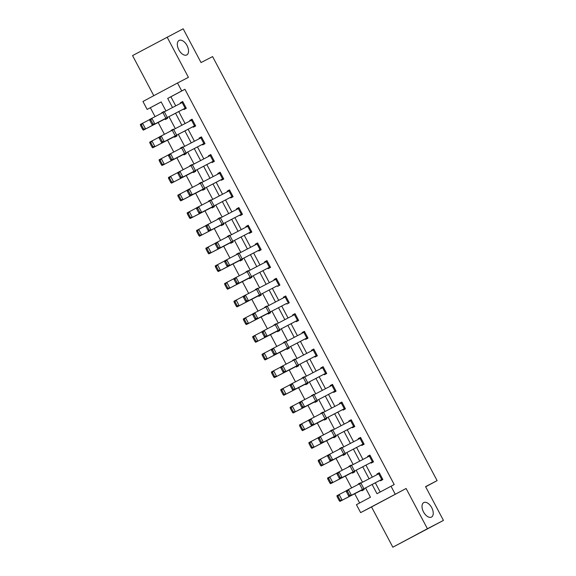<?xml version="1.0" encoding="UTF-8"?>
<svg xmlns="http://www.w3.org/2000/svg" width="576" height="576" viewBox="0 0 576 576"><rect width="100%" height="100%" fill="white"/><g stroke="black" fill="none" stroke-linecap="round" stroke-linejoin="round"><path stroke-width="0.86" d="M186.775 54.943A8.208 4.622 -118.1 0 1 178.848 49.846A8.208 4.622 -118.1 0 1 179.071 40.457A8.208 4.622 -118.1 0 1 179.1 40.435A8.208 4.622 -118.1 0 1 187.027 45.54A8.208 4.622 -118.1 0 1 186.804 54.929A8.208 4.622 -118.1 0 1 186.775 54.943M431.467 517.082A8.208 4.622 -118.1 0 1 423.54 511.985A8.208 4.622 -118.1 0 1 423.763 502.596A8.208 4.622 -118.1 0 1 423.792 502.582A8.208 4.622 -118.1 0 1 431.719 507.679A8.208 4.622 -118.1 0 1 431.496 517.068A8.208 4.622 -118.1 0 1 431.467 517.082M161.179 101.966L147.146 109.418L142.949 101.484L177.516 83.009L181.714 90.936L167.702 98.431L172.534 107.561M425.642 486.778L437.112 480.643L212.587 56.585L201.038 62.568L183.154 28.8L132.552 55.598L153.785 95.688M437.112 480.643L425.57 486.634L443.448 520.402L392.846 547.2L427.414 528.725L406.109 488.491L360.641 512.626L356.436 504.691L370.447 497.203L365.544 487.937M406.109 488.491L371.542 506.966L392.846 547.2M371.542 506.966L360.641 512.626M150.358 107.748L155.066 116.647M158.134 122.443L164.426 134.33M167.494 140.119L173.786 152.006M176.854 157.802L183.146 169.682M186.214 175.478L192.506 187.366M195.574 193.154L201.866 205.042M204.934 210.838L211.226 222.725M214.294 228.514L220.586 240.401M223.654 246.19L229.946 258.077M233.014 263.873L239.314 275.76M242.374 281.549L248.674 293.436M251.741 299.232L258.034 311.112M261.101 316.908L267.394 328.795M270.461 334.584L276.754 346.471M279.821 352.267L286.114 364.154M289.181 369.943L295.474 381.83M298.541 387.619L304.834 399.506M307.901 405.302L314.194 417.19M317.261 422.978L323.554 434.866M326.621 440.662L332.914 452.549M335.981 458.338L342.274 470.225M345.341 476.014L351.634 487.901M354.701 493.697L359.626 502.992M443.448 520.402L427.414 528.725M361.555 490.226L361.858 490.795L364.19 489.55L363.823 488.844L339.926 501.379L339.221 500.652L340.106 500.177L338.004 496.21L337.118 496.685L339.221 500.652M360.806 483.156L360.59 482.746L358.258 483.998L358.459 484.38M352.195 472.55L352.498 473.119L354.83 471.866L354.456 471.168L330.559 483.696L329.861 482.969L330.746 482.494L328.644 478.526L327.758 479.002L329.861 482.969M351.446 465.48L351.23 465.07L348.898 466.315L349.099 466.697M342.835 454.874L343.138 455.436L345.47 454.19L345.096 453.485L321.199 466.02L320.494 465.293L321.379 464.818L319.284 460.85L318.398 461.326L320.494 465.293M342.086 447.797L341.87 447.394L339.538 448.639L339.739 449.021M335.83 435.974L333.461 437.198L333.778 437.76L336.11 436.514L335.736 435.809L311.839 448.337L311.134 447.61L312.019 447.142L309.924 443.174L309.038 443.65L311.134 447.61M332.726 430.121L332.51 429.71L330.178 430.963L330.379 431.338M326.47 418.298L324.101 419.522L324.418 420.084L326.75 418.831L326.376 418.126L302.479 430.661L301.774 429.934L302.659 429.458L300.564 425.491L299.678 425.966L301.774 429.934M323.366 412.445L323.15 412.034L320.818 413.28L321.019 413.662M317.11 400.615L314.741 401.846L315.058 402.401L317.39 401.155L317.088 400.586M314.006 394.762L313.79 394.358L311.458 395.604L311.659 395.986M307.75 382.939L305.381 384.163L305.698 384.725L308.03 383.479L307.728 382.91M304.646 377.086L304.43 376.675L302.098 377.928L302.299 378.302M298.382 365.256L296.021 366.487L296.338 367.049L298.67 365.796L298.296 365.09M295.286 359.402L295.07 358.999L292.738 360.245L292.932 360.626M289.022 347.58L286.661 348.804L286.978 349.366L289.31 348.12L288.936 347.414M285.926 341.726L285.71 341.316L283.378 342.569L283.572 342.943M279.662 329.904L277.301 331.128L277.61 331.69L279.95 330.437L279.576 329.731L255.679 342.266L254.974 341.539L255.859 341.064L253.757 337.097L252.871 337.572L254.974 341.539M276.566 324.05L276.35 323.64L274.01 324.886L274.212 325.267M270.302 312.221L267.941 313.452L268.25 314.006L270.59 312.761L270.216 312.055L246.319 324.59L245.614 323.863L246.499 323.388L244.397 319.421L243.511 319.896L245.614 323.863M267.206 306.367L266.99 305.964L264.65 307.21L264.852 307.591M260.942 294.545L258.581 295.769L258.89 296.33L261.23 295.085L260.856 294.379L236.959 306.907L236.254 306.18L237.139 305.712L235.037 301.745L234.151 302.22L236.254 306.18M257.846 288.691L257.63 288.281L255.29 289.534L255.492 289.908M251.582 276.869L249.221 278.093L249.53 278.654L251.87 277.402L251.496 276.696L227.599 289.231L226.894 288.504L227.779 288.029L225.677 284.062L224.791 284.537L226.894 288.504M248.486 271.008L248.27 270.605L245.93 271.85L246.132 272.232M242.222 259.186L239.861 260.41L240.17 260.971L242.51 259.726L242.136 259.02L218.239 271.555L217.534 270.828L218.419 270.353L216.317 266.386L215.431 266.861L217.534 270.828M239.126 253.332L238.91 252.922L236.57 254.174L236.772 254.556M230.515 242.726L230.81 243.295L233.15 242.042L232.776 241.344L208.879 253.872L208.174 253.145L209.059 252.67L206.957 248.71L206.071 249.178L208.174 253.145M229.766 235.656L229.55 235.246L227.21 236.491L227.412 236.873M221.148 225.05L221.45 225.612L223.79 224.366L223.416 223.661L199.519 236.196L198.814 235.469L199.699 234.994L197.597 231.026L196.711 231.502L198.814 235.469M220.399 217.973L220.19 217.57L217.85 218.815L218.052 219.197M214.423 206.69L214.056 205.985L211.781 207.374L212.09 207.936L214.423 206.69M211.039 200.297L210.823 199.886L208.49 201.139L208.692 201.514M205.063 189.007L204.696 188.302L202.421 189.698L202.73 190.26L205.063 189.007M201.679 182.621L201.463 182.21L199.13 183.456L199.332 183.838M195.703 171.331L195.336 170.626L193.061 172.022L193.37 172.577L195.703 171.331M192.319 164.938L192.103 164.534L189.77 165.78L189.972 166.162M186.343 153.655L185.969 152.95L183.694 154.339L184.01 154.901L186.343 153.655M182.959 147.262L182.743 146.851L180.41 148.104L180.612 148.478M176.702 135.439L174.334 136.663L174.65 137.225L176.983 135.972L176.609 135.266M173.599 129.578L173.383 129.175L171.05 130.421L171.252 130.802M167.342 117.756L164.974 118.98L165.29 119.542L167.623 118.296L167.249 117.59M164.239 111.902L164.023 111.492L161.69 112.745L161.892 113.126M372.118 484.502L376.992 493.704L394.214 484.553L184.925 89.273L170.906 96.768L175.738 105.883M178.747 111.571L185.098 123.559M188.107 129.247L194.458 141.242M197.467 146.923L203.818 158.918M206.827 164.606L213.178 176.594M216.187 182.282L222.538 194.278M225.547 199.966L231.898 211.954M234.907 217.642L241.258 229.637M244.267 235.318L250.618 247.313M253.627 253.001L259.978 264.989M262.987 270.677L269.338 282.672M272.354 288.353L278.698 300.348M281.714 306.036L288.058 318.024M291.074 323.712L297.418 335.707M300.434 341.395L306.785 353.383M309.794 359.071L316.145 371.066M319.154 376.747L325.505 388.742M328.514 394.43L334.865 406.418M337.874 412.106L344.225 424.102M347.234 429.79L353.585 441.778M356.594 447.466L362.945 459.454M365.954 465.142L372.305 477.137M375.314 482.825L380.174 492.005M382.579 478.994L348.984 496.534L380.232 480.247L380.542 480.809L382.874 479.563L379.274 472.759L376.942 474.012L377.23 474.552M373.219 461.318L339.617 478.858L370.627 462.694L371.182 463.133L373.514 461.88L369.914 455.083L367.582 456.329L367.87 456.876M360.857 437.969L363.845 443.642L330.257 461.174L361.512 444.895L361.822 445.45L364.154 444.204L360.554 437.407L358.222 438.653L358.51 439.2M351.497 420.293L354.485 425.966L320.897 443.498L352.145 427.212L352.462 427.774L354.794 426.528L351.194 419.724L348.862 420.977L349.15 421.517M342.137 402.61L345.125 408.283L311.537 425.815L342.785 409.536L343.102 410.098L345.434 408.845L341.834 402.048L339.502 403.294L339.79 403.841M332.777 384.934L335.765 390.607L302.177 408.139L333.425 391.853L333.742 392.414L336.074 391.169L332.474 384.365L330.142 385.618L330.43 386.165M323.417 367.258L326.405 372.931L292.817 390.463L324.065 374.177L324.382 374.738L326.714 373.486L323.114 366.689L320.782 367.934L321.07 368.482M314.057 349.574L317.045 355.248L283.457 372.78L314.705 356.501L315.022 357.055L317.354 355.81L313.754 349.013L311.422 350.258L311.71 350.806M305.359 338.81L305.662 339.379L307.994 338.134L304.394 331.33L302.062 332.582L302.35 333.122M295.999 321.134L296.302 321.703L298.634 320.45L295.034 313.654L292.702 314.899L292.99 315.446M286.625 303.458L255.377 319.745L286.625 303.458L286.942 304.02L289.274 302.774L285.674 295.97L283.342 297.223L283.63 297.77M277.265 285.782L246.017 302.069L277.265 285.782L277.574 286.344L279.914 285.091L276.314 278.294L273.974 279.54L274.27 280.087M270.252 266.846L236.657 284.386L267.66 268.229L268.214 268.661L270.554 267.415L266.954 260.618L264.614 261.864L264.91 262.411M260.892 249.17L227.297 266.71L258.545 250.423L258.854 250.985L261.194 249.739L257.594 242.935L255.254 244.188L255.542 244.735M251.532 231.494L217.937 249.034L248.94 232.87L249.494 233.309L251.834 232.056L248.234 225.259L245.894 226.505L246.182 227.052M239.17 208.145L242.158 213.818L208.577 231.35L239.825 215.071L240.134 215.626L242.474 214.38L238.874 207.583L236.534 208.829L236.822 209.376M229.81 190.469L232.798 196.142L199.217 213.674L230.465 197.388L230.774 197.95L233.114 196.704L229.514 189.9L227.174 191.153L227.462 191.693M220.45 172.793L223.438 178.459L189.857 195.991L221.105 179.712L221.414 180.274L223.754 179.021L220.147 172.224L217.814 173.47L218.102 174.017M211.09 155.11L214.078 160.783L180.497 178.315L211.745 162.029L212.054 162.59L214.387 161.345L210.787 154.541L208.454 155.794L208.742 156.341M201.73 137.434L204.718 143.107L171.13 160.639L202.385 144.353L202.694 144.914L205.027 143.662L201.427 136.865L199.094 138.11L199.382 138.658M192.37 119.75L195.358 125.424L161.77 142.956L193.025 126.677L193.334 127.231L195.667 125.986L192.067 119.189L189.734 120.434L190.022 120.982M183.672 108.986L183.974 109.555L186.307 108.31L182.707 101.506L180.374 102.758L180.662 103.298M177.516 83.009L188.417 77.35L167.119 37.116M184.925 89.273L181.714 90.936M391.003 486.216L395.201 494.15M165.967 111.002L161.165 101.923L147.146 109.418M362.534 482.249L356.184 470.261M353.174 464.573L346.824 452.585M343.814 446.897L337.464 434.902M334.454 429.214L328.104 417.226M325.094 411.538L318.744 399.542M315.734 393.862L309.384 381.866M306.374 376.178L300.024 364.19M297.014 358.502L290.664 346.507M287.654 340.819L281.304 328.831M278.294 323.143L271.944 311.155M268.927 305.467L262.584 293.472M259.567 287.784L253.224 275.796M250.207 270.108L243.864 258.113M240.847 252.432L234.497 240.437M231.487 234.749L225.137 222.761M222.127 217.073L215.777 205.078M212.767 199.39L206.417 187.402M203.407 181.714L197.057 169.726M194.047 164.038L187.697 152.042M184.687 146.354L178.337 134.366M175.327 128.678L168.977 116.683M175.543 113.249L181.894 125.237M184.903 130.925L191.254 142.913M194.27 148.601L200.614 160.596M203.63 166.284L209.974 178.272M212.99 183.96L219.334 195.955M222.35 201.636L228.701 213.631M231.71 219.319L238.061 231.307M241.07 236.995L247.421 248.99M250.43 254.678L256.781 266.666M259.79 272.354L266.141 284.342M269.15 290.03L275.501 302.026M278.51 307.714L284.861 319.702M287.87 325.39L294.221 337.385M297.23 343.066L303.581 355.061M306.59 360.749L312.941 372.737M315.95 378.425L322.301 390.42M325.31 396.108L331.661 408.096M334.67 413.784L341.021 425.779M344.03 431.46L350.381 443.455M353.39 449.143L359.741 461.131M362.758 466.819L369.101 478.814M170.906 96.768L167.702 98.431M379.296 472.788L376.942 474.012M360.605 482.774L358.258 483.998M351.245 465.098L348.898 466.315M369.936 455.112L367.582 456.329M341.885 447.422L339.538 448.639M360.569 437.436L358.222 438.653M332.525 429.739L330.178 430.963M351.209 419.753L348.862 420.977M323.165 412.063L320.818 413.28M341.849 402.077L339.502 403.294M313.805 394.387L311.458 395.604M332.489 384.394L330.142 385.618M304.445 376.704L302.098 377.928M323.129 366.718L320.782 367.934M295.085 359.028L292.738 360.245M313.769 349.042L311.422 350.258M285.725 341.345L283.378 342.569M304.409 331.358L302.062 332.582M276.365 323.669L274.01 324.886M295.049 313.682L292.702 314.899M267.005 305.993L264.65 307.21M285.689 296.006L283.342 297.223M257.645 288.31L255.29 289.534M276.329 278.323L273.974 279.54M248.285 270.634L245.93 271.85M266.969 260.647L264.614 261.864M238.925 252.958L236.57 254.174M257.609 242.964L255.254 244.188M229.565 235.274L227.21 236.491M248.249 225.288L245.894 226.505M220.205 217.598L217.85 218.815M238.889 207.612L236.534 208.829M210.845 199.915L208.49 201.139M229.529 189.929L227.174 191.153M201.485 182.239L199.13 183.456M220.169 172.253L217.814 173.47M192.118 164.563L189.77 165.78M210.809 154.57L208.454 155.794M182.758 146.88L180.41 148.104M201.449 136.894L199.094 138.11M173.398 129.204L171.05 130.421M192.082 119.218L189.734 120.434M164.038 111.521L161.69 112.745M182.722 101.534L180.374 102.758M380.232 480.247L382.594 479.023M346.421 491.71L345.982 490.867L348.422 489.564L351.425 495.23L349.495 495.151L347.4 491.191L346.421 491.71L348.523 495.677L349.495 495.151M379.577 473.328L348.422 489.564L347.4 491.191M348.523 495.677L348.984 496.534M337.118 496.685L336.924 495.713L346.018 490.946M363.91 489.01L339.926 501.379M338.004 496.21L339.134 494.525L342.137 500.191L340.106 500.177M370.872 462.571L373.234 461.347M337.061 474.034L336.622 473.191L339.062 471.881L342.065 477.547L340.135 477.475L338.04 473.508L337.061 474.034L339.163 478.001L340.135 477.475M370.217 455.652L339.062 471.881L338.04 473.508M339.163 478.001L339.617 478.858M361.512 444.895L363.874 443.664M327.701 456.35L327.262 455.508L329.702 454.205L332.705 459.871L330.775 459.799L328.68 455.832L327.701 456.35L329.796 460.318L330.775 459.799M360.842 437.976L329.702 454.205L328.68 455.832M329.796 460.318L330.257 461.174M327.758 479.002L327.564 478.03L336.658 473.263M354.55 471.334L330.559 483.696M328.644 478.526L329.774 476.849L332.777 482.515L330.746 482.494M318.398 461.326L318.204 460.354L327.298 455.587M345.19 453.65L321.199 466.02M319.284 460.85L320.414 459.166L323.417 464.832L321.379 464.818M352.145 427.212L354.514 425.988M318.341 438.674L317.902 437.832L320.342 436.529L323.345 442.195L321.415 442.116L319.32 438.149L318.341 438.674L320.436 442.642L321.415 442.116M351.482 420.3L320.342 436.529L319.32 438.149M320.436 442.642L320.897 443.498M342.785 409.536L345.154 408.305M308.981 420.998L308.542 420.149L310.982 418.846L313.985 424.512L312.055 424.44L309.96 420.473L308.981 420.998L311.076 424.958L312.055 424.44M342.122 402.617L310.982 418.846L309.96 420.473M311.076 424.958L311.537 425.815M333.425 391.853L335.794 390.629M299.621 403.315L299.182 402.473L301.622 401.17L304.625 406.836L302.695 406.757L300.593 402.797L299.621 403.315L301.716 407.282L302.695 406.757M332.762 384.941L301.622 401.17L300.593 402.797M301.716 407.282L302.177 408.139M309.038 443.65L308.844 442.67L317.938 437.911M333.461 437.198L311.839 448.337M309.924 443.174L311.054 441.49L314.057 447.156L312.019 447.142M299.678 425.966L299.484 424.994L308.578 420.228M324.101 419.522L302.479 430.661M300.564 425.491L301.694 423.806L304.697 429.473L302.659 429.458M290.318 408.29L292.414 412.258L293.299 411.782L291.204 407.815L290.318 408.29L290.124 407.318L299.218 402.552M291.204 407.815L292.334 406.13L295.337 411.797L317.081 400.594M293.299 411.782L295.337 411.797L293.119 412.985L292.414 412.258M314.741 401.846L293.119 412.985M324.065 374.177L326.434 372.953M290.261 385.639L289.822 384.797L292.262 383.486L295.265 389.153L293.335 389.081L291.233 385.114L290.261 385.639L292.356 389.606L293.335 389.081M323.402 367.265L292.262 383.486L291.233 385.114M292.356 389.606L292.817 390.463M280.958 390.607L283.054 394.574L283.939 394.099L281.844 390.139L280.958 390.607L280.764 389.635L289.858 384.869M281.844 390.139L282.974 388.454L285.977 394.121L307.721 382.918M283.939 394.099L285.977 394.121L283.759 395.302L283.054 394.574M305.381 384.163L283.759 395.302M314.705 356.501L317.074 355.27M280.894 367.956L280.454 367.114L282.902 365.81L285.905 371.477L283.975 371.405L281.873 367.438L280.894 367.956L282.996 371.923L283.975 371.405M314.042 349.582L282.902 365.81L281.873 367.438M282.996 371.923L283.457 372.78M271.598 372.931L273.694 376.898L274.579 376.423L272.484 372.456L271.598 372.931L271.397 371.959L280.498 367.193M298.282 365.098L274.399 377.626L273.694 376.898M296.021 366.487L274.399 377.626M272.484 372.456L273.614 370.771L276.617 376.438L274.579 376.423M304.697 331.898L307.685 337.572L274.097 355.104L307.706 337.594M271.534 350.28L271.094 349.438L273.542 348.134L276.545 353.801L274.615 353.722L272.513 349.754L271.534 350.28L273.636 354.247L274.615 353.722M304.682 331.906L273.542 348.134L272.513 349.754M273.636 354.247L274.097 355.104M262.231 355.255L264.334 359.222L265.219 358.747L263.117 354.78L262.231 355.255L262.037 354.283L271.138 349.517M288.922 347.422L265.039 359.95L264.334 359.222M286.661 348.804L265.039 359.95M263.117 354.78L264.254 353.095L267.257 358.762L265.219 358.747M295.337 314.222L298.325 319.889L264.737 337.428L298.346 319.918M262.174 332.604L261.734 331.762L264.182 330.451L267.185 336.118L265.255 336.046L263.153 332.078L262.174 332.604L264.276 336.564L265.255 336.046M295.322 314.222L264.182 330.451L263.153 332.078M264.276 336.564L264.737 337.428M252.871 337.572L252.677 336.6L261.778 331.834M277.301 331.128L255.679 342.266M253.757 337.097L254.894 335.419L257.897 341.086L255.859 341.064M252.814 314.921L252.374 314.078L254.822 312.775L257.825 318.442L255.895 318.37L253.793 314.402L252.814 314.921L254.916 318.888L255.895 318.37M285.977 296.539L254.822 312.775L253.793 314.402M254.916 318.888L255.377 319.745M243.511 319.896L243.317 318.924L252.418 314.158M267.941 313.452L246.319 324.59M244.397 319.421L245.534 317.736L248.53 323.402L246.499 323.388M243.454 297.245L243.014 296.402L245.462 295.092L248.465 300.758L246.535 300.686L244.433 296.719L243.454 297.245L245.556 301.212L246.535 300.686M276.617 278.863L245.462 295.092L244.433 296.719M245.556 301.212L246.017 302.069M234.151 302.22L233.957 301.241L243.058 296.474M258.581 295.769L236.959 306.907M235.037 301.745L236.174 300.06L239.17 305.726L237.139 305.712M267.905 268.106L270.266 266.875L267.242 261.187L236.102 277.416L239.098 283.082L237.175 283.01L235.073 279.043L234.094 279.562L236.196 283.529L237.175 283.01M234.094 279.562L233.654 278.719L236.102 277.416L235.073 279.043M236.196 283.529L236.657 284.386M224.791 284.537L224.597 283.565L233.698 278.798M249.221 278.093L227.599 289.231M225.677 284.062L226.814 282.377L229.81 288.043L227.779 288.029M258.545 250.423L260.906 249.199L257.882 243.511L226.742 259.74L229.738 265.406L227.815 265.327L225.713 261.367L224.734 261.886L226.836 265.853L227.815 265.327M224.734 261.886L224.294 261.043L226.742 259.74L225.713 261.367M226.836 265.853L227.297 266.71M215.431 266.861L215.237 265.889L224.338 261.122M239.861 260.41L218.239 271.555M216.317 266.386L217.454 264.701L220.45 270.367L218.419 270.353M249.185 232.747L251.546 231.523L248.522 225.835L217.382 242.057L220.378 247.723L218.455 247.651L216.353 243.684L215.374 244.21L217.476 248.177L218.455 247.651M215.374 244.21L214.934 243.367L217.382 242.057L216.353 243.684M217.476 248.177L217.937 249.034M206.071 249.178L205.877 248.206L214.978 243.439M232.862 241.51L208.879 253.872M206.957 248.71L208.094 247.025L211.09 252.691L209.059 252.67M239.825 215.071L242.186 213.84M206.014 226.526L205.574 225.684L208.022 224.381L211.018 230.047L209.095 229.975L206.993 226.008L206.014 226.526L208.116 230.494L209.095 229.975M239.155 208.152L208.022 224.381L206.993 226.008M208.116 230.494L208.577 231.35M196.711 231.502L196.517 230.53L205.618 225.763M197.597 231.026L198.727 229.342L201.73 235.008L223.474 223.805M199.699 234.994L201.73 235.008L199.519 236.196M230.465 197.388L232.826 196.164M196.654 208.85L196.214 208.008L198.662 206.705L201.658 212.371L199.735 212.292L197.633 208.325L196.654 208.85L198.756 212.818L199.735 212.292M229.795 190.476L198.662 206.705L197.633 208.325M198.756 212.818L199.217 213.674M187.351 213.826L189.454 217.793L190.339 217.318L188.237 213.35L187.351 213.826L187.157 212.854L196.258 208.087M188.237 213.35L189.367 211.666L192.37 217.332L214.114 206.129M190.339 217.318L192.37 217.332L190.159 218.52L189.454 217.793M211.781 207.374L190.159 218.52M221.105 179.712L223.466 178.488M187.294 191.174L186.854 190.325L189.302 189.022L192.298 194.688L190.368 194.616L188.273 190.649L187.294 191.174L189.396 195.134L190.368 194.616M220.435 172.793L189.302 189.022L188.273 190.649M189.396 195.134L189.857 195.991M177.991 196.142L180.094 200.11L180.979 199.634L178.877 195.667L177.991 196.142L177.797 195.17L186.89 190.404M178.877 195.667L180.007 193.99L183.01 199.656L204.754 188.453M180.979 199.634L183.01 199.656L180.799 200.837L180.094 200.11M202.421 189.698L180.799 200.837M211.745 162.029L214.106 160.805M177.934 173.491L177.494 172.649L179.935 171.346L182.938 177.012L181.008 176.94L178.913 172.973L177.934 173.491L180.036 177.458L181.008 176.94M211.075 155.117L179.935 171.346L178.913 172.973M180.036 177.458L180.497 178.315M168.631 178.466L170.734 182.434L171.619 181.958L169.517 177.991L168.631 178.466L168.437 177.494L177.53 172.728M195.408 170.762L171.439 183.161L170.734 182.434M193.061 172.022L171.439 183.161M169.517 177.991L170.647 176.306L173.65 181.973L171.619 181.958M202.385 144.353L204.746 143.129M168.574 155.815L168.134 154.973L170.575 153.662L173.578 159.329L171.648 159.257L169.553 155.29L168.574 155.815L170.669 159.782L171.648 159.257M201.715 137.441L170.575 153.662L169.553 155.29M170.669 159.782L171.13 160.639M159.271 160.783L161.374 164.75L162.259 164.282L160.157 160.315L159.271 160.783L159.077 159.811L168.17 155.045M186.048 153.086L162.072 165.478L161.374 164.75M183.694 154.339L162.072 165.478M160.157 160.315L161.287 158.63L164.29 164.297L162.259 164.282M193.025 126.677L195.386 125.446M159.214 138.132L158.774 137.29L161.215 135.986L164.218 141.653L162.288 141.581L160.193 137.614L159.214 138.132L161.309 142.099L162.288 141.581M192.355 119.758L161.215 135.986L160.193 137.614M161.309 142.099L161.77 142.956M149.911 143.107L152.006 147.074L152.892 146.599L150.797 142.632L149.911 143.107L149.717 142.135L158.81 137.369M176.602 135.274L152.712 147.802L152.006 147.074M174.334 136.663L152.712 147.802M150.797 142.632L151.927 140.947L154.93 146.614L152.892 146.599M183.01 102.074L185.998 107.748L152.41 125.28L186.026 107.77M149.854 120.456L149.414 119.614L151.855 118.31L154.858 123.977L152.928 123.898L150.833 119.938L149.854 120.456L151.949 124.423L152.928 123.898M182.995 102.082L151.855 118.31L150.833 119.938M151.949 124.423L152.41 125.28M140.551 125.431L142.646 129.398L143.532 128.923L141.437 124.956L140.551 125.431L140.357 124.459L149.45 119.693M167.242 117.598L143.352 130.126L142.646 129.398M164.974 118.98L143.352 130.126M141.437 124.956L142.567 123.271L145.57 128.938L143.532 128.923M382.565 479.002L379.562 473.335M363.91 488.772L360.907 483.106M362.484 489.514L359.482 483.847M381.715 479.441L378.72 473.774M373.205 461.326L370.202 455.659M354.55 471.089L351.547 465.422M353.124 471.838L350.122 466.171M372.355 461.765L369.36 456.098M345.19 453.413L342.187 447.746M343.757 454.154L340.762 448.488M362.995 444.082L360 438.415M335.83 435.737L332.827 430.07M334.397 436.478L331.402 430.812M353.635 426.406L350.64 420.739M326.47 418.054L323.467 412.387M325.037 418.802L322.042 413.136M344.275 408.73L341.28 403.063M317.11 400.378L314.107 394.711M315.677 401.119L312.682 395.453M334.915 391.046L331.913 385.38M307.75 382.694L304.747 377.028M306.317 383.443L303.322 377.777M325.555 373.37L322.553 367.704M298.39 365.018L295.387 359.352M296.957 365.76L293.962 360.094M316.195 355.694L313.193 350.028M289.03 347.342L286.027 341.676M287.597 348.084L284.594 342.418M306.835 338.011L303.833 332.345M279.662 329.659L276.667 323.993M278.237 330.408L275.234 324.742M297.475 320.335L294.473 314.669M288.958 302.213L285.962 296.546M270.302 311.983L267.307 306.317M268.877 312.725L265.874 307.058M288.115 302.652L285.113 296.986M279.598 284.537L276.602 278.87M260.942 294.307L257.947 288.641M259.517 295.049L256.514 289.382M278.755 284.976L275.753 279.31M251.582 276.624L248.587 270.958M250.157 277.373L247.154 271.706M269.395 267.3L266.393 261.634M242.222 258.948L239.227 253.282M240.797 259.69L237.794 254.023M260.035 249.617L257.033 243.95M232.862 241.265L229.867 235.598M231.437 242.014L228.434 236.347M250.675 231.941L247.673 226.274M223.502 223.589L220.5 217.922M222.077 224.33L219.074 218.664M241.315 214.265L238.313 208.598M214.142 205.913L211.14 200.246M212.717 206.654L209.714 200.988M231.955 196.582L228.953 190.915M204.782 188.23L201.78 182.563M203.357 188.978L200.354 183.312M222.588 178.906L219.593 173.239M195.422 170.554L192.42 164.887M193.997 171.295L190.994 165.629M213.228 161.222L210.233 155.556M186.062 152.87L183.06 147.204M184.637 153.619L181.634 147.953M203.868 143.546L200.873 137.88M176.702 135.194L173.7 129.528M175.27 135.936L172.274 130.277M194.508 125.87L191.513 120.204M167.342 117.518L164.34 111.852M165.91 118.26L162.914 112.594M185.148 108.187L182.153 102.521"/></g></svg>

